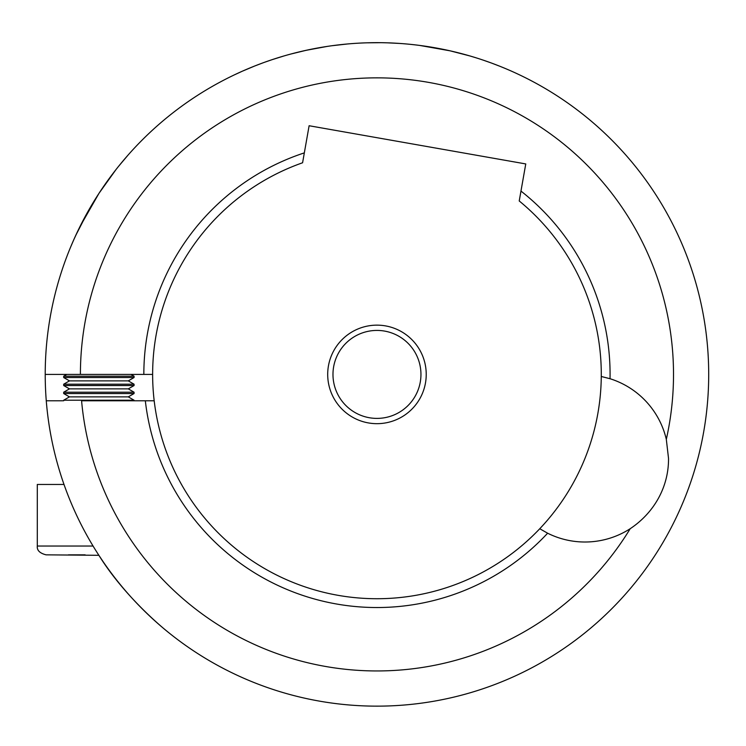 <?xml version="1.0" encoding="UTF-8"?>
<svg xmlns="http://www.w3.org/2000/svg" width="746" height="746" viewBox="0 0 746 746"><rect width="100%" height="100%" fill="white"/><g stroke="black" fill="none" stroke-linecap="round" stroke-linejoin="round"><path stroke-width="1.12" d="M128.34 376.198L63.69 376.198L63.69 377.532L134.066 377.532L134.066 376.198L128.34 376.198M134.066 377.532L128.293 380.87L69.462 380.87L63.69 377.532M128.34 384.209L63.69 384.209L63.69 385.542L134.066 385.542L134.066 384.209L128.34 384.209M134.066 385.542L128.293 388.871L69.462 388.871L63.69 385.542M128.34 392.209L63.69 392.209L63.69 393.543L134.066 393.543L134.066 392.209L128.34 392.209M134.066 393.543L128.293 396.872L69.462 396.872L63.69 393.543M128.293 396.872L134.066 400.21L63.69 400.21L63.69 400.798M68.455 554.837L85.119 554.837M64.007 484.462C62.412 479.855 62.412 479.855 64.007 484.462L37.3 484.462L37.3 546.035C36.824 550.315 39.762 553.243 46.093 554.837L98.882 555.304C125.561 598.236 165.631 630.23 169.258 633.084C165.752 630.333 125.477 598.152 98.882 555.304L102.873 561.3M327.699 374.408A49.264 49.264 0 0 1 376.963 325.144A49.264 49.264 0 0 1 426.227 374.408A49.264 49.264 0 0 1 376.963 423.672A49.264 49.264 0 0 1 327.699 374.408M420.949 374.408A43.986 43.986 0 0 0 376.963 330.422A43.986 43.986 0 0 0 332.977 374.408A43.986 43.986 0 0 0 376.963 418.394A43.986 43.986 0 0 0 420.949 374.408M116.022 169.547L99.181 193.046M107.014 181.576L107.471 180.942M107.583 180.784L112.021 174.76M124.358 159.355L125.664 157.835M127.911 155.252L119.071 165.733M547.629 533.213A233.125 233.125 0 0 1 145.33 400.798L154.189 400.798A224.332 224.332 0 0 0 539.759 528.737L547.629 533.213A83.571 83.571 0 0 0 630.211 528.7C653.953 512.912 668.742 487.147 668.528 458.445L666.318 439.347A83.571 83.571 0 0 0 610.042 378.726L601.276 376.478A224.332 224.332 0 0 0 519.225 200.963L525.762 163.934L309.114 125.738L302.587 162.768A224.332 224.332 0 0 0 152.632 374.408L143.838 374.408A233.125 233.125 0 0 1 304.331 152.883M519.225 200.963L519.729 198.128M666.318 439.347A296.554 296.554 0 0 0 376.963 77.854A296.554 296.554 0 0 0 80.409 374.408L45.217 374.408A331.737 331.737 0 0 1 376.963 42.662A331.737 331.737 0 0 1 708.7 374.408A331.737 331.737 0 0 1 390.167 705.884A331.737 331.737 0 0 1 46.271 400.798L62.813 400.798M630.211 528.7A296.554 296.554 0 0 1 81.584 400.798L145.33 400.798M80.409 374.408L143.838 374.408M708.7 374.408A331.737 331.737 0 0 1 390.167 705.884A331.737 331.737 0 0 1 45.217 374.408M152.632 374.408A224.332 224.332 0 0 0 154.189 400.798M539.759 528.737A224.332 224.332 0 0 0 601.276 376.478M520.969 191.079A233.125 233.125 0 0 1 610.042 378.726M166.983 631.237L164.577 629.251M160.287 625.614L156.94 622.686M151.569 617.819L147.335 613.837M510.907 70.907L511.728 71.271M522.461 76.278L524.783 77.416M510.255 70.618L511.075 70.982M492.938 63.596L499.54 66.142M500.715 66.608L505.499 68.576M481.291 59.493L482.093 59.764M483.557 60.258L490.849 62.823M491.987 63.242L499.195 66.012M482.531 59.913L484.322 60.519M485.618 60.967L488.164 61.862M489.889 62.477L491.418 63.037M452.598 51.399L455.75 52.155M461.774 53.693L462.921 54.001M466.548 54.99L467.518 55.269M470.409 56.099L475.37 57.601M456.505 52.341L458.762 52.91M459.741 53.162L461.252 53.553M422.898 45.86L436.279 48.014M431.169 47.129L433.78 47.567M387.249 42.82L399.371 43.427A331.737 331.737 0 0 1 399.539 43.436L401.945 43.604M415.699 44.937L410.915 44.406M406.682 43.995L404.192 43.781M410.188 44.331L409.172 44.228M415.932 44.965L416.744 45.058L415.932 44.965M402.775 43.669L405.964 43.93M395.1 43.165L396.135 43.221L395.1 43.165M387.929 42.848L388.89 42.876M366.65 42.82L380.824 42.69M380.889 42.69L380.507 42.681A331.737 331.737 0 0 0 372.291 42.699M383.071 42.718L384.087 42.736M384.75 42.755L385.924 42.783M375.592 42.671L376.348 42.662M377.234 42.662L378.744 42.671M360.486 43.072L361.474 43.026M348.056 43.93L349.007 43.846M340.409 44.685L341.36 44.583M320.864 47.446L321.843 47.278M306.364 50.262L307.65 49.982M309.487 49.6L310.467 49.395M294.418 53.097L296.376 52.602M299.249 51.894L299.976 51.716M303.333 50.942L304.722 50.625M278.845 57.507L280.104 57.116M281.904 56.575L282.855 56.286M265.371 61.993L271.581 59.848M271.898 59.736L272.607 59.503M273.959 59.065L274.584 58.859M275.88 58.44L277.242 58.011M234.71 74.712L241.797 71.448M255.328 65.769L262.508 63.028M387.361 42.83L381.98 42.699M440.121 48.732L439.441 48.602M469.915 55.95L450.08 50.821L419.7 45.431M332.24 45.693A331.737 331.737 0 0 1 347.058 44.014M305.963 50.355L290.791 54.048M289.737 54.337A331.737 331.737 0 0 1 306.149 50.308L327.037 46.438M310.55 49.376A331.737 331.737 0 0 1 327.13 46.429M418.525 45.282L417.042 45.096M403.838 43.753L403.176 43.706M347.384 43.986L332.194 45.702M88.774 210.083L75.644 235.615M74.013 239.224L70.702 246.889M71.075 245.994L73.658 240.007M73.77 239.755L78.414 229.759M79.869 226.793L98.882 193.503M242.916 70.954L254.246 66.198M272.56 59.521L283.573 56.081M302.326 51.166L311.194 49.245M297.561 52.304L298.587 52.052M300.051 51.707L300.675 51.558M432.717 47.38L435.216 47.819M462.716 53.936L466.903 55.092M459.937 53.208L460.758 53.423M37.3 546.035L93.063 546.035M130.96 374.408L134.066 376.198M128.293 380.87L134.066 384.209M128.293 388.871L134.066 392.209M134.066 400.21L134.066 400.798M66.804 374.408L63.69 376.198M69.462 380.87L63.69 384.209M69.462 388.871L63.69 392.209M69.462 396.872L63.69 400.21M63.69 483.567L63.69 484.462"/></g></svg>
